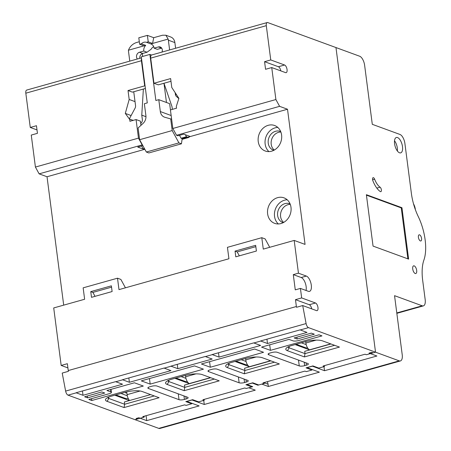<?xml version="1.0" encoding="UTF-8"?>
<svg xmlns="http://www.w3.org/2000/svg" width="451" height="451" viewBox="0 0 451 451"><rect width="100%" height="100%" fill="white"/><g stroke="black" fill="none" stroke-linecap="round" stroke-linejoin="round"><path stroke-width="0.68" d="M415.382 209.687A7.188 3.23 74.3 0 0 413.539 203.914M125.694 392.144L125.812 393.035L126.844 392.742L127.086 394.648L140.075 391.006M129.533 400.522A5.993 2.689 -105.7 0 1 127.086 394.648M168.127 39.074L165.867 35.223L170.754 37.01A7.988 6.788 110.1 0 1 174.875 42.586L168.358 40.195A7.988 6.788 -69.9 0 0 168.127 39.074L152.579 43.443L148.227 41.847L146.507 42.332A5.993 5.091 -69.9 0 0 141.36 43.775L145.712 45.371L128.434 50.219A7.988 6.788 -69.9 0 0 128.507 51.386L129.77 61.133M189.589 383.66L189.341 383.57A5.993 2.689 -105.7 0 1 185.637 376.771L185.451 375.367A12.38 3.411 -7.4 0 1 202.234 374.618L219.231 380.841L184.188 390.679L167.191 384.455A12.38 3.411 -7.4 0 1 165.957 382.025A12.38 3.411 -7.4 0 1 171.718 379.223L185.457 375.367M189.341 383.57L210.476 377.634M170.974 81.293L158.312 84.85L153.96 83.26L150.696 58.128A3.991 1.793 -105.7 0 1 151.592 55.005L267.201 22.55A3.991 1.793 74.3 0 1 267.781 22.589L359.684 56.24A7.988 3.591 74.3 0 1 364.628 65.305L372.295 124.324L399.964 134.454A7.988 3.591 74.3 0 1 404.902 143.519L411.363 193.259A35.945 16.151 74.3 0 0 418.246 216.519A35.945 16.151 -105.7 0 1 423.901 260.064A35.945 16.151 74.3 0 0 422.677 280.353L425.18 299.639A7.988 3.591 74.3 0 1 423.388 305.879A7.988 3.591 74.3 0 1 422.215 305.806L394.546 295.67L402.213 354.695A7.988 3.591 74.3 0 1 400.42 360.935A7.988 3.591 74.3 0 1 399.248 360.862L308.501 327.635L300.259 329.946A3.991 1.793 -105.7 0 1 300.09 329.873L260.582 340.962A3.991 1.793 74.3 0 0 260.751 341.041L267.499 343.51L307.007 332.421L300.259 329.946M35.415 167.056L138.48 138.124L142.183 144.918L39.119 173.855L35.415 167.056L31.26 135.069L37.444 133.333L36.452 125.716L30.268 127.453L36.999 129.922M30.268 127.453L25.82 93.188A3.991 1.793 -105.7 0 1 26.716 90.065L141.422 57.858M400.42 360.935L159.936 428.45A7.988 3.591 -105.7 0 1 158.769 428.377L68.022 395.144A3.991 1.793 -105.7 0 1 65.626 391.085L306.105 323.57A3.991 1.793 74.3 0 0 308.501 327.635M311.72 308.867A3.991 1.793 -105.7 0 0 309.313 304.729L295.478 299.661L296.369 306.517L68.253 370.559L68.4 371.336L62.215 373.073L65.626 391.085M68.253 370.559L67.362 363.703L61.178 365.44L67.909 367.903M61.178 365.44L53.714 307.943L84.63 299.261L83.147 287.839L117.502 278.194L120.862 279.423L125.434 287.806M39.119 173.855L47.028 176.747L63.698 305.141M141.518 58.596A3.991 1.793 74.3 0 0 141.422 60.733L144.686 85.859L128.022 90.538L129.183 99.474L125.299 113.404L129.358 118.985A3.196 2.717 110.1 0 1 129.882 121.291L136.067 119.554L138.48 138.124M140.96 125.35L140.413 121.144L136.067 119.554M142.527 145.047L142.183 144.918M125.299 113.404L131.123 115.541M268.232 125.305A13.581 11.54 -69.9 0 0 258.214 137.893A13.581 11.54 -69.9 0 0 265.244 151A13.581 11.54 -69.9 0 0 280.748 142.217A13.581 11.54 -69.9 0 0 274.58 125.496A13.581 11.54 -69.9 0 0 268.232 125.305M277.624 197.651A13.581 11.54 -69.9 0 0 267.606 210.239A13.581 11.54 -69.9 0 0 274.636 223.346A13.581 11.54 -69.9 0 0 290.145 214.563A13.581 11.54 -69.9 0 0 283.978 197.842A13.581 11.54 -69.9 0 0 277.624 197.651M144.602 149.354L47.028 176.747M287.507 109.232L190.283 136.529L183.76 134.139L177.919 135.779L176.538 135.272L172.834 128.479L275.894 99.541L279.603 106.34L287.507 109.232L305.062 244.408L294.193 240.428L263.277 249.11L261.789 237.688L265.149 238.917L269.721 247.3M190.283 136.529L188.907 136.912M277.793 127.43A13.581 11.54 -69.9 0 0 275.149 127.836A13.581 11.54 -69.9 0 0 265.538 138.271A13.581 11.54 -69.9 0 0 268.943 151.598M273.842 150.307A9.984 8.484 110.1 0 1 273.396 150.16A9.984 8.484 110.1 0 1 268.227 140.52A9.984 8.484 110.1 0 1 275.595 131.264A9.984 8.484 110.1 0 1 280.263 131.404A9.984 8.484 110.1 0 1 280.697 131.579M274.281 150.065A9.984 8.484 110.1 0 1 271.434 140.233A9.984 8.484 110.1 0 1 278.555 132.346A9.984 8.484 110.1 0 1 280.883 132.047M287.191 199.776A13.581 11.54 -69.9 0 0 284.542 200.182A13.581 11.54 -69.9 0 0 274.93 210.617A13.581 11.54 -69.9 0 0 278.34 223.95M283.239 222.653A9.984 8.484 110.1 0 1 282.794 222.506A9.984 8.484 110.1 0 1 277.624 212.866A9.984 8.484 110.1 0 1 284.987 203.61A9.984 8.484 110.1 0 1 289.66 203.751A9.984 8.484 110.1 0 1 290.094 203.931M283.679 222.416A9.984 8.484 110.1 0 1 280.832 212.579A9.984 8.484 110.1 0 1 287.952 204.698A9.984 8.484 110.1 0 1 290.275 204.399M142.843 145.628L137.724 147.065L144.247 149.456M261.789 237.688L227.434 247.334L228.922 258.756L118.985 289.621L117.502 278.194M90.758 291.622L91.502 297.333L112.113 291.549L111.374 285.838L90.758 291.622L92.889 292.406L95.037 296.341M295.478 299.661L301.663 297.925L300.422 288.409L308.332 291.301A7.988 3.591 74.3 0 0 309.499 291.38A7.988 3.591 74.3 0 0 311.089 283.927A7.988 3.591 74.3 0 0 306.353 276.074L298.449 273.176L294.193 240.428M306.049 290.467A7.988 3.591 74.3 0 0 305.18 282.754A7.988 3.591 74.3 0 0 301.2 277.517L293.291 274.625L295.27 289.852L300.422 288.409M293.291 274.625L298.449 273.176M235.788 256.828L235.05 251.117L255.661 245.327L256.405 251.038L235.788 256.828M111.544 287.169L92.889 292.406M296.369 306.517L296.516 307.294L302.7 305.558L316.484 310.609A3.991 1.793 74.3 0 0 317.07 310.649A3.991 1.793 74.3 0 0 317.865 306.922A3.991 1.793 74.3 0 0 315.497 302.993L301.663 297.925M302.7 305.558L306.105 323.57M375.531 352.175L335.967 47.558L375.531 352.175L373.129 352.851L371.742 352.344L368.997 353.116L370.378 353.623L370.265 352.761L370.378 353.623L375.531 352.175M267.201 22.55A3.991 1.793 74.3 0 0 266.299 25.673L150.696 58.128M275.894 99.541L271.739 67.56L285.573 72.622A3.991 1.793 74.3 0 0 286.159 72.662A3.991 1.793 74.3 0 0 286.954 68.935A3.991 1.793 74.3 0 0 284.587 65.006L270.752 59.944L266.299 25.673M115.772 381.738A3.991 1.793 -105.7 0 1 115.603 381.664L76.095 392.753A3.991 1.793 74.3 0 0 76.264 392.832L83.018 395.302L122.525 384.213L115.772 381.738L122.644 379.81L129.392 382.285L170.963 370.615L164.215 368.14A3.991 1.793 -105.7 0 1 164.046 368.067L122.475 379.736A3.991 1.793 74.3 0 0 122.644 379.81M170.912 366.139A3.991 1.793 74.3 0 0 171.081 366.212L177.835 368.681L212.19 359.041L205.436 356.566A3.991 1.793 -105.7 0 1 205.267 356.493L170.912 366.139M212.139 354.565A3.991 1.793 74.3 0 0 212.308 354.638L219.062 357.107L260.627 345.438L253.879 342.969A3.991 1.793 -105.7 0 1 253.71 342.895L212.139 354.565M82.454 390.972L83.018 395.302M311.348 333.12L294.17 337.94L297.136 339.028L314.313 334.202L311.348 333.12M101.785 391.953L84.608 396.773L87.573 397.861L104.75 393.035L101.785 391.953M289.018 339.389L261.529 347.101L270.425 350.359L321.958 335.894L318.992 334.805L298.382 340.595A3.991 1.099 172.6 0 1 292.97 340.838L289.018 339.389M107.073 401.334A12.38 3.411 -7.4 0 1 105.833 398.904A12.38 3.411 -7.4 0 1 111.594 396.102L125.339 392.24A12.38 3.411 -7.4 0 1 142.116 391.496L159.113 397.72L124.07 407.557L107.073 401.334L108.838 398.47L124.651 404.259L154.265 395.944M227.315 367.576A12.38 3.411 -7.4 0 1 226.075 365.147A12.38 3.411 -7.4 0 1 231.837 362.345L245.581 358.489A12.38 3.411 -7.4 0 1 262.358 357.739L279.355 363.963L244.312 373.8L227.315 367.576L229.08 364.712L244.893 370.502L274.507 362.187M287.434 350.698A12.38 3.411 -7.4 0 1 286.193 348.268A12.38 3.411 -7.4 0 1 291.96 345.466L305.699 341.61A12.38 3.411 -7.4 0 1 322.476 340.86L339.473 347.084L304.431 356.921L287.434 350.698L289.198 347.834L305.011 353.623L334.625 345.308M210.307 367.238L263.553 352.287L254.663 349.035L201.411 363.98L210.307 367.238L209.585 361.685M110.89 391.953L106.938 390.504L134.421 382.792L143.311 386.045L91.784 400.511L88.819 399.428L109.43 393.638A3.991 1.099 172.6 0 0 111.414 392.404A3.991 1.099 172.6 0 0 110.89 391.953L110.568 389.484M194.539 365.913L141.293 380.858L150.183 384.117L203.435 369.166L194.539 365.913M187.605 397.263L156.971 386.045A3.991 1.099 172.6 0 0 151.559 386.287L149.845 386.772A3.991 1.099 172.6 0 0 147.86 388.007A3.991 1.099 172.6 0 0 148.385 388.458L179.019 399.676A3.991 1.099 172.6 0 0 184.431 399.434L186.15 398.955A3.991 1.099 172.6 0 0 188.135 397.714A3.991 1.099 172.6 0 0 187.605 397.263M307.847 363.506L277.213 352.287A3.991 1.099 172.6 0 0 271.801 352.53L270.081 353.015A3.991 1.099 172.6 0 0 268.097 354.249A3.991 1.099 172.6 0 0 268.627 354.7L299.261 365.919A3.991 1.099 172.6 0 0 304.673 365.676L306.387 365.197A3.991 1.099 172.6 0 0 308.371 363.957A3.991 1.099 172.6 0 0 307.847 363.506M247.729 380.385L217.094 369.166A3.991 1.099 172.6 0 0 211.682 369.408L209.963 369.893A3.991 1.099 172.6 0 0 207.979 371.128A3.991 1.099 172.6 0 0 208.503 371.579L239.137 382.798A3.991 1.099 172.6 0 0 244.549 382.555L246.269 382.076A3.991 1.099 172.6 0 0 248.253 380.836A3.991 1.099 172.6 0 0 247.729 380.385M137.454 419.013L136.072 418.511L138.818 417.739L140.205 418.246L135.052 419.689L137.454 419.013L137.341 418.15M146.085 415.698L146.727 420.631L140.205 418.246L144.157 417.136L142.77 416.628L184.685 404.863L186.066 405.37L191.737 403.775L185.806 401.604L192.678 399.676L198.609 401.847L204.275 400.257L204.162 399.394M251.782 386.315L251.855 386.896L246.19 388.491L244.803 387.984L202.894 399.749L204.275 400.257M251.855 386.896L245.925 384.726L252.797 382.798L258.727 384.968L264.393 383.378L263.012 382.871L304.927 371.105L306.308 371.613L311.974 370.017L306.049 367.847L312.921 365.919L318.846 368.089L324.517 366.5L324.404 365.637M323.981 366.652L324.511 370.722L376.901 356.014L370.378 353.623L366.426 354.734L365.045 354.227L323.13 365.992L324.517 366.5M296.893 337.179L297.136 339.028M87.331 396.012L87.573 397.861M269.704 344.806L270.425 350.359M107.609 397.607A9.984 2.751 172.6 0 0 108.838 398.47L108.663 397.111M124.07 407.557L124.651 404.259L124.352 401.976L150.606 394.608M129.398 400.561L114.779 395.206M144.044 416.273L144.157 417.136M191.658 403.194L191.737 403.775M167.727 380.729A9.984 2.751 172.6 0 0 168.956 381.591L184.769 387.381L214.388 379.065M184.188 390.679L184.769 387.381L184.476 385.098L210.724 377.729M189.521 383.683L174.903 378.327M264.28 382.516L264.393 383.378M270.848 360.851L244.594 368.219L244.893 370.502L244.312 373.8M249.64 366.804L235.022 361.448M227.851 363.85A9.984 2.751 172.6 0 0 229.08 364.712L228.905 363.354M311.9 369.437L311.974 370.017M287.969 346.971A9.984 2.751 172.6 0 0 289.198 347.834L289.023 346.475M304.431 356.921L305.011 353.623L304.713 351.34L330.966 343.972M309.758 349.925L295.14 344.57M91.542 398.661L91.784 400.511M149.461 378.564L150.183 384.117M266.936 339.18L267.499 343.51M218.498 352.778L219.062 357.107M177.271 364.352L177.835 368.681M128.834 377.949L129.392 382.285M280.815 70.88A3.991 1.793 74.3 0 0 278.402 66.742L264.568 61.68L265.56 69.291L271.739 67.56M264.568 61.68L270.752 59.944M172.834 128.479L170.422 109.909L176.6 108.172A3.196 2.717 -69.9 0 1 176.516 105.748L178.889 98.363L171.786 87.517L170.625 78.581L153.96 83.26M279.603 106.34L176.538 135.272M235.05 251.117L237.181 251.895L239.329 255.835M237.181 251.895L255.835 246.658M145.402 88.475L132.374 92.134L128.022 90.538M129.183 99.474L135.029 101.616M145.081 86.006L144.686 85.859M415.196 273.498A3.991 1.793 74.3 0 0 415.783 273.531A3.991 1.793 74.3 0 0 416.431 269.202A3.991 1.793 74.3 0 0 413.623 265.842A3.991 1.793 74.3 0 0 412.828 269.568A3.991 1.793 74.3 0 0 415.196 273.498M373.05 246.094L366.37 194.691L401.948 207.714L408.623 259.122L373.05 246.094M401.948 207.714L401.26 207.911L407.879 258.846M401.26 207.911L366.432 195.153M312.239 366.111L324.511 370.722M312.255 366.235L307.103 367.678L319.359 372.165L268.339 386.49L268.046 384.207A7.588 6.449 -69.9 0 0 267.246 381.681M252.12 382.989L257.871 385.21L261.817 384.1L268.339 386.49M252.137 383.113L246.985 384.556L252.712 386.659L248.766 387.764L255.289 390.154L204.269 404.479L192.013 399.992L186.861 401.435L199.116 405.923L146.727 420.631M257.871 385.21L257.792 384.624M203.739 400.403L204.269 404.479M248.428 385.086A7.588 6.449 -69.9 0 0 248.467 385.481L248.49 385.667M399.518 152.788A7.988 3.591 74.3 0 0 400.691 152.866A7.988 3.591 74.3 0 0 401.988 144.202A7.988 3.591 74.3 0 0 396.373 137.482A7.988 3.591 74.3 0 0 394.783 144.929A7.988 3.591 74.3 0 0 399.518 152.788M397.393 151.023A7.988 3.591 74.3 0 0 394.518 140.774M380.272 191.545A2.396 1.077 74.3 0 0 380.836 191.681A2.396 1.077 74.3 0 0 381.349 189.645A2.396 1.077 74.3 0 0 380.103 187.199A13.581 6.1 -105.7 0 1 374.634 179.216A2.396 1.077 74.3 0 0 373.107 177.677A2.396 1.077 74.3 0 0 372.876 180.75A18.373 8.253 74.3 0 0 380.272 191.545M420.383 240.941A3.196 1.438 74.3 0 0 420.851 240.969A3.196 1.438 74.3 0 0 421.505 238.089A3.196 1.438 74.3 0 0 419.689 234.892A3.196 1.438 74.3 0 0 419.12 234.819A3.196 1.438 74.3 0 0 418.483 237.795A3.196 1.438 74.3 0 0 420.383 240.941M249.713 366.781L249.459 366.691A5.993 2.689 -105.7 0 1 245.756 359.892L245.575 358.489M245.276 358.573L245.598 358.692M249.459 366.691L270.6 360.755M185.947 378.361L181.105 376.585M175.952 378.034L185.175 381.411A6.788 1.872 172.6 0 0 187.43 381.8M309.831 349.903L309.583 349.813A5.993 2.689 -105.7 0 1 305.874 343.014L305.693 341.61M309.583 349.813L330.718 343.882M188.868 136.591A19.173 16.292 -69.9 0 0 189.572 136.732M246.066 361.482L241.223 359.706M236.07 361.155L245.299 364.532A6.788 1.872 172.6 0 0 247.548 364.921M127.289 395.775L120.986 393.464M115.828 394.913L125.057 398.289A6.788 1.872 172.6 0 0 128.321 398.701M146.338 152.032L139.618 139.709L172.203 130.559L178.929 142.888L146.338 152.032L148.847 152.951L181.437 143.807L182.176 138.637L181.088 138.237L186.438 136.738L185.338 134.719M182.176 138.637L187.526 137.132L186.438 136.738M178.929 142.888L181.437 143.807M144.76 149.14L143.153 148.886L141.569 145.989M143.153 148.886L144.427 148.531M144.241 149.287L144.912 149.416M140.718 123.506A3.991 3.394 -69.9 0 0 142.33 119.436L141.772 115.157L143.367 89.044M141.772 115.157L145.972 116.691M128.434 50.219C129.978 46.442 132.622 43.888 136.365 42.563L139.314 41.734M143.987 45.855L139.641 44.26L138.801 37.788L147.387 35.375L153.712 37.692L162.473 35.234L165.867 35.223M153.712 37.692L152.579 43.443L150.854 43.927L146.507 42.332M148.227 41.847L147.387 35.375M139.641 44.26L141.36 43.775M137.403 58.991A3.991 3.394 110.1 0 1 136.704 55.123A3.991 3.394 110.1 0 1 139.477 52.248L143.773 51.042A5.993 5.091 -69.9 0 1 145.712 45.371M133.744 91.745L135.537 105.528A3.991 3.394 110.1 0 1 135.018 108.263L129.307 118.917M139.951 58.275L139.799 58.218A3.991 3.394 110.1 0 1 142.736 53.443L147.032 52.237L143.773 51.042M161.678 48.127A3.991 3.394 110.1 0 0 161.633 48.139L157.337 49.345L154.079 48.15A5.993 5.091 -69.9 0 0 150.984 43.972A5.993 5.091 -69.9 0 0 150.854 43.927M153.695 46.678A5.993 5.091 -69.9 0 0 151.113 49.255L147.032 52.237M154.079 48.15L158.374 46.943A3.991 3.394 -69.9 0 1 160.24 47A3.991 3.394 -69.9 0 1 161.988 52.085M172.355 109.367L172.006 106.667L163.972 83.26L166.458 102.484M178.833 98.544L176.555 96.604A3.991 3.394 110.1 0 1 175.388 94.344L176.533 94.761M168.358 40.195L169.621 49.943M175.174 92.686L175.388 94.344M170.444 109.903L169.632 103.651L158.786 99.677L155.866 100.494L149.879 54.424L151.53 55.028M158.786 99.677L160.325 111.56L171.149 115.524M171.622 119.177L164.936 117.288A7.988 6.788 110.1 0 1 164.452 117.13A7.988 6.788 110.1 0 1 160.325 111.56M174.875 42.586L175.614 48.263M182.074 139.348L188.975 137.408L187.526 137.132M188.789 135.982L188.975 137.408M142.674 56.448L142.302 53.596M179.509 135.334L181.088 138.237M170.681 118.833L172.203 130.559M149.879 54.424L141.293 56.832L147.274 102.907L144.354 103.73L145.899 115.608A7.988 6.788 -69.9 0 1 143.046 123.433L138.096 127.983L139.618 139.709M306.19 344.603L301.347 342.828M296.194 344.276L305.417 347.653A6.788 1.872 172.6 0 0 307.667 348.042M185.637 376.771L195.959 373.873M141.422 60.733L25.82 93.188M129.358 118.985L133.146 120.372M301.2 277.517L306.353 276.074M309.313 304.729L315.497 302.993M171.081 366.212L164.215 368.14M212.308 354.638L205.436 356.566M260.751 341.041L253.879 342.969M76.264 392.832L68.022 395.144M167.191 384.455L168.956 381.591L168.781 380.232M148.249 387.437L148.385 388.458M178.258 393.841L179.019 399.676M183.974 395.933L184.431 399.434M185.846 396.621L186.15 398.955M268.492 353.68L268.627 354.7M298.5 360.084L299.261 365.919M304.216 362.176L304.673 365.676M306.088 362.863L306.387 365.197M208.373 370.559L208.503 371.579M238.382 376.963L239.137 382.798M244.098 379.054L244.549 382.555M245.964 379.742L246.269 382.076M278.402 66.742L284.587 65.006M396.79 312.943L422.215 305.806M158.769 428.377L399.248 360.862M264.325 382.843L268.046 384.207M376.833 188.112L380.103 187.199M372.605 179.786L374.634 179.216M245.756 359.892L256.083 356.995M305.874 343.014L316.202 340.116M161.633 48.139L158.374 46.943M142.736 53.443L139.477 52.248M111.019 389.36L111.414 392.404M396.841 313.332L423.388 305.879"/></g></svg>
